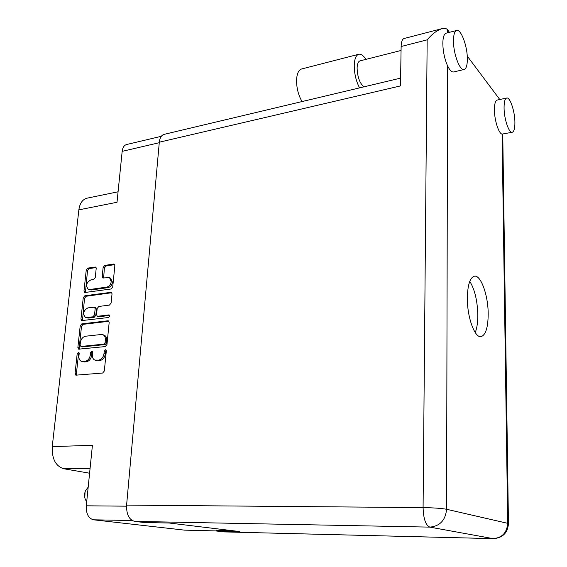 <?xml version="1.0" encoding="UTF-8"?>
<svg xmlns="http://www.w3.org/2000/svg" width="567" height="567" viewBox="0 0 567 567"><rect width="100%" height="100%" fill="white"/><g stroke="black" fill="none" stroke-linecap="round" stroke-linejoin="round"><path stroke-width="0.85" d="M88.572 289.397L91.103 290.013L108.113 287.611C110.501 286.98 111.968 285.18 112.5 282.21L110.452 278.064M106.844 287.079C109.24 286.448 110.7 284.648 111.231 281.671L109.544 277.674L102.825 277.958L102.195 276.476L103.13 267.44L104.753 265.427L113.577 264.045L114.25 264.151L114.86 265.611L112.72 286.966L111.075 288.993L84.618 292.537L83.98 291.027L86.248 270.069L87.835 268.085L95.596 267.064L96.199 268.517L95.256 277.518L93.64 279.51L90.833 279.928C86.347 282.522 85.482 285.633 88.246 289.262L89.82 289.496L106.844 287.079L108.113 287.611M109.814 316.067L108.914 314.898L97.8 316.258L97.233 316.18L96.539 314.607L97.177 308.476L98.814 306.463L109.459 305.089L111.111 303.062L112.039 293.805L111.38 292.274L84.859 295.754L83.25 297.739L80.946 319.044L81.634 320.61L108.651 317.492L109.814 316.067M87.304 198.124L86.815 198.223C82.435 199.52 79.784 203.404 78.856 209.861L52.249 446.619L92.421 445.286L86.29 505.807C86.035 513.766 88.452 518.429 93.548 519.804L184.53 530.138L216.282 530.925L184.53 530.138M230.677 530.464L216.332 530.23M107.886 320.787L81.825 323.877L80.202 325.869L77.863 347.521L78.607 349.159L105.292 346.579L106.965 344.545L109.176 322.467L108.46 320.872L107.886 320.787L108.807 321.135M78.926 356.026L79.196 353.475L78.671 352.32L77.197 353.666L75.057 373.469L75.85 375.17L102.634 373.043L104.321 371.002L106.341 350.817L105.795 349.648L104.264 351.016L104.002 353.617C103.343 357.309 101.557 359.478 98.651 360.109L94.88 360.095C93.038 359.216 92.201 357.43 92.371 354.729L92.641 352.157L92.109 350.994L90.6 352.355L90.33 354.928C89.671 358.592 87.906 360.732 85.057 361.356L81.393 361.356C79.564 360.499 78.742 358.72 78.926 356.026M126.739 144.493L126.469 144.557C124.074 145.343 122.642 147.604 122.167 151.354L117.015 202.27L78.856 209.861M89.593 473.211L63.766 468.767C55.63 466.152 51.788 458.767 52.249 446.619M81.79 361.484L82.888 361.555M92.591 351.561L91.911 352.78L91.648 355.353C90.982 359.01 89.225 361.151 86.375 361.767L84.207 361.966M95.291 360.229L96.44 360.307M106.277 350.2L105.561 351.448L105.299 354.042C104.647 357.734 102.868 359.896 99.962 360.527L97.751 360.725M79.153 352.908L78.515 354.091L76.389 373.859L76.694 375.191M108.935 321.291L83.129 324.338L81.513 326.33L79.182 347.947L79.444 349.187M80.082 345.282L80.939 346.472L103.931 344.112L105.101 342.688L105.37 339.966C105.533 337.379 104.739 335.636 102.996 334.743L101.259 334.495L85.582 336.217C82.768 336.876 81.024 339.002 80.365 342.603L80.082 345.282M103.867 335.054L104.293 335.203C106.036 336.096 106.83 337.833 106.667 340.42L106.398 343.134L105.228 344.552L82.258 346.905M82.463 320.653L84.54 298.242L83.25 297.739M111.841 292.728L86.141 296.257L84.54 298.242M97.368 316.23L99.09 316.74L109.743 315.443M87.928 307.874C83.342 310.525 82.513 313.7 85.44 317.392L92.882 316.861L94.519 314.855L95.157 308.739L94.476 307.186L87.928 307.874M85.773 317.513L88.19 318.073L86.893 317.598M95.639 307.626L96.447 309.228L95.809 315.337L94.179 317.343L88.19 318.073M114.697 264.626L106.015 265.987L104.392 267.993L103.633 278.028M96.057 267.546L89.111 268.63L87.516 270.615L85.433 292.586M86.701 501.752L85.319 499.463C84.27 496.55 84.334 493.595 85.511 490.611L88.176 487.209M84.809 497.748L85.05 491.894M366.303 59.28L363.681 56.487C361.874 54.581 360.18 53.851 358.592 54.304C355.991 55.304 354.552 58.883 354.255 65.028C354.219 73.341 355.984 80.961 359.556 87.885M301.757 68.947L301.438 69.032C298.611 70.081 296.988 73.597 296.591 79.564C296.435 87.623 298.249 94.958 302.034 101.564M514.907 122.266C514.85 111.182 509.967 96.681 506.622 98.048C504.913 98.757 504.063 102.032 504.07 107.879C504.091 119.162 509.081 133.67 512.334 132.246C514.085 131.509 514.942 128.185 514.907 122.266M497.231 100.054L497.061 100.09C495.31 100.806 494.424 104.073 494.417 109.892C494.417 120.218 498.747 133.713 502.086 134.103L512.164 132.281M467.35 59.11C467.52 46.338 460.921 28.548 456.548 30.505C454.578 31.341 453.55 34.729 453.472 40.675C453.26 53.723 460.021 71.492 464.245 69.472C466.272 68.614 467.307 65.162 467.35 59.11M446.236 33.155L446.009 33.212C443.996 34.055 442.933 37.436 442.834 43.354C442.99 51.498 444.571 58.996 447.583 65.85C449.773 70.343 451.828 72.37 453.756 71.931L464.019 69.521M467.35 298.334C467.194 317.541 474.905 338.364 481.156 336.607C485.728 334.962 488.074 327.421 488.187 313.976C488.222 295.244 480.773 274.492 474.281 276.221C469.901 277.724 467.591 285.095 467.35 298.334M469.774 281.338C474.742 289.425 477.421 300.645 477.818 314.99C477.839 322.339 476.975 328.187 475.224 332.538M363.986 86.836C359.762 83.441 357.465 77.155 357.104 67.969C357.295 63.908 358.245 61.548 359.967 60.889L360.158 60.839M493.205 538.643L223.922 531.896L493.063 538.622L429.814 527.119L134.691 521.392C129.063 519.804 126.363 514.375 126.597 505.112L423.088 507.607L427.164 39.846C431.898 34.197 436.76 30.483 441.757 28.719C444.634 28.01 446.605 28.414 447.668 29.938L449.454 32.326M467.243 56.076L499.775 99.516M216.339 530.124L216.282 530.995L223.922 531.896M126.597 505.112L159.313 142.197C159.809 137.866 161.361 135.265 163.983 134.393L164.281 134.322M134.691 521.392L144.316 522.526L169.228 523.022L239.813 531.577L216.282 530.995M427.164 39.846L401.131 46.508L400.465 85.922L159.313 142.197M401.131 46.508C401.273 41.901 402.223 39.251 403.973 38.542L404.172 38.485M109.573 315.153L108.914 314.898M93.548 519.804L132.203 520.534M86.29 505.807L126.519 506.175M122.167 151.354L159.27 142.707M86.375 361.767L85.057 361.356M91.648 355.353L90.33 354.928M91.911 352.78L90.6 352.355M99.962 360.527L98.651 360.109M105.299 354.042L104.002 353.617M105.561 351.448L104.264 351.016M76.389 373.859L75.057 373.469M78.515 354.091L77.197 353.666M83.129 324.338L81.825 323.877M79.182 347.947L77.863 347.521M81.513 326.33L80.202 325.869M105.228 344.552L103.931 344.112M106.398 343.134L105.101 342.688M106.667 340.42L105.37 339.966M82.243 319.512L80.946 319.044M86.141 296.257L84.859 295.754M111.749 292.593L110.756 292.182M99.09 316.74L97.8 316.258M94.179 317.343L92.882 316.861M95.809 315.337L94.519 314.855M96.447 309.228L95.157 308.739M91.103 290.013L89.82 289.496M103.463 277.015L102.195 276.476M104.392 267.993L103.13 267.44M106.015 265.987L104.753 265.427M114.633 264.52L113.577 264.045M85.263 291.544L83.98 291.027M87.516 270.615L86.248 270.069M89.111 268.63L87.835 268.085M95.972 267.404L94.965 266.965M90.089 468.321L63.766 468.767M447.583 65.85L446.583 509.279L507.713 523.334L502.086 134.103M447.668 29.938L447.661 32.787M508.457 523.625L507.713 523.334C506.919 532.803 502.036 537.899 493.063 538.622L493.425 538.65C502.702 537.913 507.713 532.902 508.457 523.625L502.752 134.11M429.814 527.119C439.921 526.204 445.506 520.258 446.583 509.279C441.53 508.344 433.698 507.791 423.088 507.607C423.436 518.755 425.675 525.262 429.814 527.119M126.469 144.557L161.311 136.3M104.293 335.203L102.996 334.743M95.766 307.675L94.476 307.186M110.806 278.213L109.544 277.674M118.078 191.788L86.815 198.223M506.622 98.048L497.061 100.09M456.548 30.505L446.009 33.212M480.71 336.642L481.156 336.607M359.967 60.889L401.06 50.47M403.973 38.542L441.757 28.719M163.983 134.393L400.593 78.126M358.592 54.304L301.438 69.032"/></g></svg>
